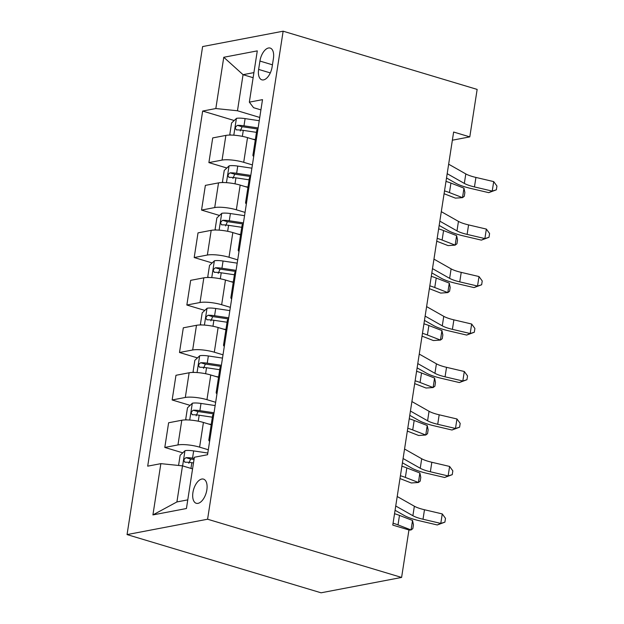 <?xml version="1.0" encoding="UTF-8"?>
<svg xmlns="http://www.w3.org/2000/svg" width="624" height="624" viewBox="0 0 624 624"><rect width="100%" height="100%" fill="white"/><g stroke="black" fill="none" stroke-linecap="round" stroke-linejoin="round"><path stroke-width="0.94" d="M206.848 489.879A12.613 6.513 -73.3 0 0 203.51 479.123A12.613 6.513 -73.3 0 0 192.925 492.539A12.613 6.513 -73.3 0 0 196.264 503.287A12.613 6.513 -73.3 0 0 206.848 489.879M207.589 519.223L401.599 577.434L321.071 592.8L127.062 534.589L202.613 46.566L283.14 31.2L207.589 519.223L127.062 534.589M452.361 140.205L469.794 136.882L453.632 132.031L392.777 525.104L408.946 529.955L401.599 577.434M259.927 61.058L258.632 69.412A12.223 6.31 -73.3 0 0 261.869 79.833A12.223 6.31 -73.3 0 0 272.126 66.838L273.421 58.484A12.223 6.31 -73.3 0 0 270.184 48.071A12.223 6.31 -73.3 0 0 259.927 61.058L272.446 64.818M253.913 72.61L243.056 74.685L237.471 110.768L215.826 108.545L202.66 111.056L147.693 466.159L160.859 463.648L182.497 465.863L176.912 501.946L187.777 499.871M215.826 108.545L223.766 57.275L257.283 50.879L249.343 102.149L253.57 107.687L260.926 109.894M160.859 463.648L152.919 514.917L186.436 508.521L194.376 457.244L207.542 454.732L262.509 99.637L249.343 102.149M469.794 136.882L477.149 89.411L283.14 31.2M253.126 77.704L243.056 74.685L223.766 57.275M259.756 117.452L237.471 110.768M255.286 139.955L247.525 137.623A15.764 3.502 -171.2 0 0 225.88 135.408L212.714 137.92L208.892 162.607L226.847 167.996M252.408 164.923L243.703 162.31A15.764 3.502 -171.2 0 0 222.058 160.095L208.892 162.607M247.931 187.426L240.17 185.102A15.764 3.502 -171.2 0 0 218.533 182.879L205.366 185.39L201.544 210.077L219.5 215.467M245.053 212.394L236.348 209.789A15.764 3.502 -171.2 0 0 214.711 207.566L201.544 210.077M240.583 234.897L232.822 232.573A15.764 3.502 -171.2 0 0 211.185 230.35L198.019 232.869L194.197 257.548L212.152 262.938M237.705 259.873L229 257.26A15.764 3.502 -171.2 0 0 207.363 255.037L194.197 257.548M233.236 282.376L225.475 280.043A15.764 3.502 -171.2 0 0 203.837 277.828L190.671 280.34L186.849 305.027L204.805 310.409M230.357 307.343L221.653 304.73A15.764 3.502 -171.2 0 0 200.015 302.515L186.849 305.027M225.888 329.846L218.127 327.522A15.764 3.502 -171.2 0 0 196.482 325.299L183.316 327.811L179.494 352.498L197.449 357.887M223.01 354.814L214.305 352.201A15.764 3.502 -171.2 0 0 192.668 349.986L179.494 352.498M218.54 377.317L210.779 374.993A15.764 3.502 -171.2 0 0 189.134 372.77L175.968 375.289L172.146 399.968L190.102 405.358M215.654 402.285L206.957 399.68A15.764 3.502 -171.2 0 0 185.312 397.457L172.146 399.968M211.185 424.796L203.424 422.464A15.764 3.502 -171.2 0 0 181.787 420.248L168.62 422.76L164.798 447.447L182.754 452.829M208.307 449.764L199.602 447.151A15.764 3.502 -171.2 0 0 177.965 444.928L164.798 447.447M192.574 468.889L182.497 465.863M257.899 129.425A15.764 3.502 -171.2 0 0 256.753 130.478L252.931 155.165A15.764 3.502 -171.2 0 0 253.703 156.515M202.66 111.056L234.195 120.518M254.077 154.112A15.764 3.502 -171.2 0 0 252.931 155.165M250.552 176.904A15.764 3.502 -171.2 0 0 249.397 177.949L245.583 202.636A15.764 3.502 -171.2 0 0 246.355 203.986M246.73 201.591A15.764 3.502 -171.2 0 0 245.583 202.636M243.204 224.375A15.764 3.502 -171.2 0 0 242.05 225.428L238.228 250.107A15.764 3.502 -171.2 0 0 239.008 251.456M239.382 249.062A15.764 3.502 -171.2 0 0 238.228 250.107M235.849 271.846A15.764 3.502 -171.2 0 0 234.702 272.899L230.88 297.586A15.764 3.502 -171.2 0 0 231.66 298.935M232.027 296.533A15.764 3.502 -171.2 0 0 230.88 297.586M228.501 319.324A15.764 3.502 -171.2 0 0 227.354 320.369L223.532 345.056A15.764 3.502 -171.2 0 0 224.312 346.406M224.679 344.003A15.764 3.502 -171.2 0 0 223.532 345.056M221.153 366.795A15.764 3.502 -171.2 0 0 220.007 367.84L216.185 392.527A15.764 3.502 -171.2 0 0 216.957 393.877M217.331 391.482A15.764 3.502 -171.2 0 0 216.185 392.527M213.806 414.266A15.764 3.502 -171.2 0 0 212.651 415.319L208.829 440.006A15.764 3.502 -171.2 0 0 209.609 441.347M209.984 438.953A15.764 3.502 -171.2 0 0 208.829 440.006M152.919 514.917L176.912 501.946M448.648 164.19L465.8 173.917A19.711 4.384 -171.2 0 0 475.925 177.434L493.701 181.607L492.235 191.1L496.345 189.829L488.725 192.652L470.948 188.479A29.562 6.575 8.8 0 1 455.762 183.206L446.519 177.965M447.182 173.683L464.334 183.409A19.711 4.384 -171.2 0 0 474.458 186.927L492.235 191.1L488.725 192.652M493.701 181.607L496.938 186.03L496.345 189.829M252.642 139.16L255.341 139.565M230.708 135.065L229.819 134.363L231.582 122.975L236.527 118.342A10.444 2.324 8.8 0 1 245.107 118.607L259.249 120.721M258.133 127.936L243.984 125.822A10.444 2.324 -171.2 0 0 237.44 125.369C234.998 127.046 234.764 128.567 236.73 129.925A10.444 2.324 8.8 0 1 243.282 130.377L256.464 132.35M240.248 130.978L242.089 126.766A5.32 1.186 8.8 0 1 243.929 126.961L257.954 129.067M236.262 129.87L236.73 129.925M444.077 193.721L455.403 198.128L462.509 197.652L449.459 192.582A29.562 6.575 -171.2 0 0 444.514 190.897M463.975 188.159L464.872 192.496L464.287 196.295L462.509 197.652L463.975 188.159L450.926 183.082A29.562 6.575 -171.2 0 0 445.988 181.405M441.301 211.661L458.453 221.387A19.711 4.384 -171.2 0 0 468.577 224.905L486.353 229.078L484.879 238.571L488.998 237.299L481.377 240.123L463.601 235.95A29.562 6.575 8.8 0 1 448.414 230.677L439.171 225.436M439.834 221.153L456.986 230.888A19.711 4.384 -171.2 0 0 467.111 234.398L484.879 238.571L481.377 240.123M486.353 229.078L489.583 233.501L488.998 237.299M433.953 259.132L451.105 268.866A19.711 4.384 -171.2 0 0 461.23 272.376L479.006 276.549L477.532 286.042L481.65 284.77L474.022 287.594L456.253 283.421A29.562 6.575 8.8 0 1 441.067 278.156L431.824 272.906M432.487 268.624L449.639 278.359A19.711 4.384 -171.2 0 0 459.755 281.869L477.532 286.042L474.022 287.594M479.006 276.549L482.235 280.972L481.65 284.77M426.605 306.602L443.758 316.337A19.711 4.384 -171.2 0 0 453.882 319.847L471.658 324.02L470.184 333.52L474.302 332.241L466.674 335.072L448.898 330.899A29.562 6.575 8.8 0 1 433.719 325.627L424.468 320.385M425.131 316.103L442.283 325.829A19.711 4.384 -171.2 0 0 452.408 329.347L470.184 333.52L466.674 335.072M471.658 324.02L474.887 328.45L474.302 332.241M245.287 186.631L247.993 187.036M223.361 182.543L222.472 181.841L224.234 170.446L229.172 165.82A10.444 2.324 8.8 0 1 237.752 166.078L251.901 168.191M250.778 175.406L236.636 173.293A10.444 2.324 -171.2 0 0 230.084 172.84C227.643 174.517 227.409 176.038 229.382 177.395A10.444 2.324 8.8 0 1 235.934 177.848L249.109 179.821M232.9 178.456L234.741 174.236A5.32 1.186 8.8 0 1 236.574 174.439L250.606 176.537M228.914 177.341L229.382 177.395M436.73 241.199L448.055 245.599L455.153 245.131L442.112 240.053A29.562 6.575 -171.2 0 0 437.167 238.368M456.628 235.63L457.525 239.975L456.94 243.773L455.153 245.131L456.628 235.63L443.578 230.56A29.562 6.575 -171.2 0 0 438.641 228.875M237.939 234.109L240.646 234.515M216.013 230.014L215.116 229.312L216.887 217.916L221.824 213.291A10.444 2.324 8.8 0 1 230.404 213.548L244.546 215.67M243.43 222.885L229.289 220.763A10.444 2.324 -171.2 0 0 222.737 220.311C220.295 221.996 220.061 223.509 222.035 224.874A10.444 2.324 8.8 0 1 228.579 225.326L241.761 227.3M225.545 225.927L227.393 221.707A5.32 1.186 8.8 0 1 229.226 221.91L243.259 224.008M221.567 224.812L222.035 224.874M429.382 288.67L440.708 293.077L447.806 292.601L434.756 287.524A29.562 6.575 -171.2 0 0 429.819 285.839M449.28 283.109L450.177 287.446L449.584 291.244L447.806 292.601L449.28 283.109L436.231 278.031A29.562 6.575 -171.2 0 0 431.285 276.346M230.591 281.58L233.298 281.986M208.658 277.485L207.769 276.783L209.531 265.387L214.477 260.762A10.444 2.324 8.8 0 1 223.057 261.027L237.198 263.141M236.083 270.356L221.941 268.242A10.444 2.324 -171.2 0 0 215.389 267.79C212.948 269.467 212.714 270.988 214.687 272.345A10.444 2.324 8.8 0 1 221.231 272.797L234.413 274.771M218.197 273.398L220.046 269.186A5.32 1.186 8.8 0 1 221.879 269.381L235.911 271.479M214.211 272.29L214.687 272.345M422.035 336.141L433.36 340.548L440.458 340.072L427.409 335.002A29.562 6.575 -171.2 0 0 422.471 333.317M441.925 330.58L442.829 334.916L442.237 338.715L440.458 340.072L441.925 330.58L428.883 325.502A29.562 6.575 -171.2 0 0 423.938 323.825M419.258 354.081L436.41 363.808A19.711 4.384 -171.2 0 0 446.534 367.325L464.303 371.498L462.836 380.991L466.947 379.72L459.326 382.543L441.55 378.37A29.562 6.575 8.8 0 1 426.364 373.097L417.121 367.856M417.784 363.574L434.936 373.308A19.711 4.384 -171.2 0 0 445.06 376.818L462.836 380.991L459.326 382.543M464.303 371.498L467.54 375.921L466.947 379.72M223.244 329.051L225.943 329.456M201.31 324.964L200.421 324.254L202.184 312.866L207.129 308.233A10.444 2.324 8.8 0 1 215.709 308.498L229.85 310.612M228.735 317.827L214.594 315.713A10.444 2.324 -171.2 0 0 208.042 315.26C205.6 316.937 205.366 318.458 207.332 319.816A10.444 2.324 8.8 0 1 213.884 320.268L227.066 322.241M210.85 320.869L212.69 316.657A5.32 1.186 8.8 0 1 214.531 316.859L228.556 318.958M206.864 319.761L207.332 319.816M414.679 383.612L426.005 388.019L433.111 387.543L420.061 382.473A29.562 6.575 -171.2 0 0 415.116 380.788M434.577 378.05L435.474 382.395L434.889 386.186L433.111 387.543L434.577 378.05L421.528 372.98A29.562 6.575 -171.2 0 0 416.59 371.296M411.902 401.552L429.055 411.286A19.711 4.384 -171.2 0 0 439.179 414.796L456.955 418.969L455.489 428.462L459.599 427.19L451.979 430.014L434.203 425.841A29.562 6.575 8.8 0 1 419.016 420.568L409.773 415.327M410.436 411.044L427.588 420.779A19.711 4.384 -171.2 0 0 437.713 424.289L455.489 428.462L451.979 430.014M456.955 418.969L460.192 423.392L459.599 427.19M404.555 449.023L421.707 458.757A19.711 4.384 -171.2 0 0 431.831 462.267L449.608 466.44L448.133 475.94L452.252 474.661L444.631 477.485L426.855 473.32A29.562 6.575 8.8 0 1 411.668 468.047L402.425 462.797M403.088 458.523L420.241 468.25A19.711 4.384 -171.2 0 0 430.365 471.767L448.133 475.94L444.631 477.485M449.608 466.44L452.837 470.863L452.252 474.661M397.207 496.501L414.359 506.228A19.711 4.384 -171.2 0 0 424.484 509.746L442.26 513.919L440.786 523.411L444.904 522.14L437.276 524.963L419.507 520.79A29.562 6.575 8.8 0 1 404.321 515.518L395.078 510.276M395.741 505.994L412.885 515.72A19.711 4.384 -171.2 0 0 423.01 519.238L440.786 523.411L437.276 524.963M442.26 513.919L445.489 518.341L444.904 522.14M215.896 376.529L218.595 376.935M193.963 372.434L193.073 371.732L194.836 360.337L199.781 355.711A10.444 2.324 8.8 0 1 208.361 355.969L222.503 358.09M221.387 365.305L207.238 363.184A10.444 2.324 -171.2 0 0 200.694 362.731C198.253 364.408 198.019 365.929 199.984 367.294A10.444 2.324 8.8 0 1 206.536 367.747L219.718 369.712M203.502 368.347L205.343 364.127A5.32 1.186 8.8 0 1 207.184 364.33L221.208 366.428M199.516 367.232L199.984 367.294M407.332 431.09L418.657 435.49L425.755 435.022L412.714 429.944A29.562 6.575 -171.2 0 0 407.768 428.259M427.229 425.521L428.126 429.866L427.541 433.664L425.755 435.022L427.229 425.521L414.18 420.451A29.562 6.575 -171.2 0 0 409.243 418.766M208.541 424L211.247 424.406M186.615 419.905L185.726 419.203L187.489 407.807L192.426 403.182A10.444 2.324 8.8 0 1 201.006 403.439L215.155 405.561M214.032 412.776L199.891 410.662A10.444 2.324 -171.2 0 0 193.339 410.21C190.897 411.887 190.663 413.4 192.637 414.765A10.444 2.324 8.8 0 1 199.189 415.217L212.363 417.191M196.147 415.818L197.995 411.598A5.32 1.186 8.8 0 1 199.828 411.801L213.86 413.899M192.169 414.71L192.637 414.765M399.984 478.561L411.31 482.968L418.408 482.492L405.366 477.415A29.562 6.575 -171.2 0 0 400.421 475.738M419.882 473L420.779 477.337L420.194 481.135L418.408 482.492L419.882 473L406.832 467.922A29.562 6.575 -171.2 0 0 401.895 466.237M178.565 465.457L180.141 455.286L185.078 450.653A10.444 2.324 8.8 0 1 193.658 450.918L207.8 453.032M194.197 458.383L192.543 458.133A10.444 2.324 -171.2 0 0 185.991 457.681C183.55 459.358 183.316 460.879 185.289 462.236A10.444 2.324 8.8 0 1 191.833 462.688L193.495 462.938M188.799 463.289L190.648 459.077A5.32 1.186 8.8 0 1 192.481 459.272L194.025 459.506M184.821 462.181L185.289 462.236M408.923 530.111L411.06 529.963L412.534 520.471L413.431 524.807L412.838 528.606L411.06 529.963L398.011 524.893A29.562 6.575 -171.2 0 0 393.073 523.208M412.534 520.471L399.485 515.393A29.562 6.575 -171.2 0 0 394.54 513.716M243.703 162.31L247.525 137.623M236.348 209.789L240.17 185.102M229 257.26L232.822 232.573M221.653 304.73L225.475 280.043M214.305 352.201L218.127 327.522M206.957 399.68L210.779 374.993M199.602 447.151L203.424 422.464M222.058 160.095L225.88 135.408M214.711 207.566L218.533 182.879M207.363 255.037L211.185 230.35M200.015 302.515L203.837 277.828M192.668 349.986L196.482 325.299M185.312 397.457L189.134 372.77M177.965 444.928L181.787 420.248M270.309 72.914L258.632 69.412M465.8 173.917L464.334 183.409M475.925 177.434L474.458 186.927M236.402 118.459L233.805 135.197M243.282 130.377L242.354 136.352M245.107 118.607L243.984 125.822M449.459 192.582L450.926 183.082M242.089 126.766L237.44 125.369M458.453 221.387L456.986 230.888M468.577 224.905L467.111 234.398M451.105 268.866L449.639 278.359M461.23 272.376L459.755 281.869M443.758 316.337L442.283 325.829M453.882 319.847L452.408 329.347M229.047 165.929L226.457 182.668M235.934 177.848L235.006 183.83M237.752 166.078L236.636 173.293M442.112 240.053L443.578 230.56M234.741 174.236L230.084 172.84M221.699 213.408L219.11 230.139M228.579 225.326L227.659 231.301M230.404 213.548L229.289 220.763M434.756 287.524L436.231 278.031M227.393 221.707L222.737 220.311M214.352 260.879L211.762 277.61M221.231 272.797L220.311 278.772M223.057 261.027L221.941 268.242M427.409 335.002L428.883 325.502M220.046 269.186L215.389 267.79M436.41 363.808L434.936 373.308M446.534 367.325L445.06 376.818M207.004 308.35L204.415 325.088M213.884 320.268L212.956 326.251M215.709 308.498L214.594 315.713M420.061 382.473L421.528 372.98M212.69 316.657L208.042 315.26M429.055 411.286L427.588 420.779M439.179 414.796L437.713 424.289M421.707 458.757L420.241 468.25M431.831 462.267L430.365 471.767M414.359 506.228L412.885 515.72M424.484 509.746L423.01 519.238M199.649 355.828L197.059 372.559M206.536 367.747L205.608 373.721M208.361 355.969L207.238 363.184M412.714 429.944L414.18 420.451M205.343 364.127L200.694 362.731M192.301 403.299L189.712 420.03M199.189 415.217L198.26 421.192M201.006 403.439L199.891 410.662M405.366 477.415L406.832 467.922M197.995 411.598L193.339 410.21M184.954 450.77L182.614 465.894M191.833 462.688L190.952 468.398M193.658 450.918L192.543 458.133M398.011 524.893L399.485 515.393M190.648 459.077L185.991 457.681"/></g></svg>
